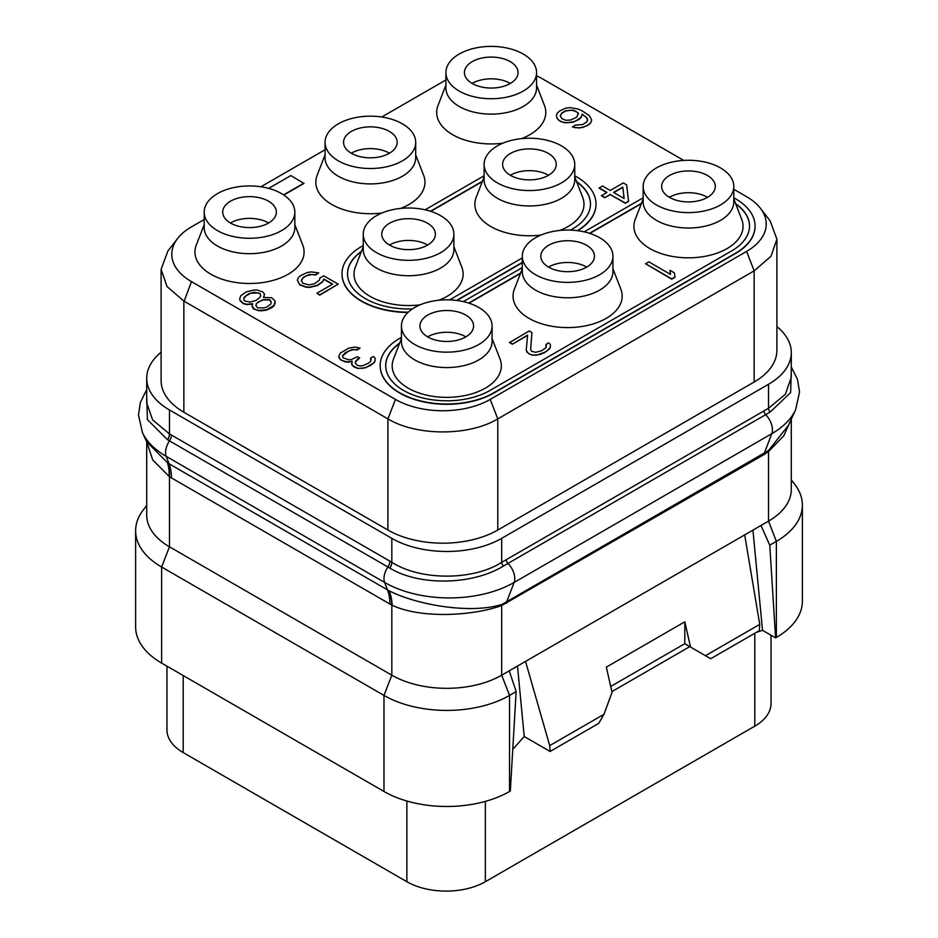<?xml version="1.0" encoding="UTF-8"?>
<svg xmlns="http://www.w3.org/2000/svg" width="938" height="938" viewBox="0 0 938 938"><rect width="100%" height="100%" fill="white"/><g stroke="black" fill="none" stroke-linecap="round" stroke-linejoin="round"><path stroke-width="1.41" d="M161.102 269.358L161.102 380.511A77.69 44.848 0 0 0 183.86 412.228L387.91 530.04A77.69 44.848 0 0 0 497.773 530.04L754.14 382.024A77.69 44.848 0 0 0 776.899 350.308L776.899 239.155L770.977 256.309L754.14 270.871L497.773 418.876C469.176 436.264 416.507 436.264 387.91 418.876L183.86 301.075L167.023 286.524L161.102 269.358L167.879 251.044L177.622 238.463A67.008 38.693 180 0 1 191.411 226.89L204.203 219.515M776.899 326.576A77.69 44.848 180 0 1 791.285 352.571A77.69 44.848 180 0 1 768.527 384.287L501.701 538.342A77.69 44.848 180 0 1 391.826 538.342L169.473 409.965A77.69 44.848 180 0 1 146.715 378.249A77.69 44.848 180 0 1 161.102 352.242M169.473 409.965L169.473 433.907L152.613 419.907L146.715 402.965L146.715 378.249M791.285 352.571L791.285 377.299L785.376 394.265L768.574 408.253L501.654 562.366C473.057 580.692 420.494 580.739 391.896 562.319L391.826 562.284A7.398 4.139 -58.9 0 1 389.774 568.065L167.55 439.758L147.395 419.603L146.715 395.473M506.274 559.611A3.705 2.134 -120 0 0 507.974 563.421L503.389 566.095C472.588 585.054 419.696 586.285 389.845 568.1L389.774 568.065M791.285 370.135L790.64 392.553L770.168 412.075L507.974 563.421A14.797 8.548 -120 0 1 514.153 582.439A91.596 52.88 180 0 1 384.615 582.439L166.178 456.325A91.596 52.88 180 0 1 142.435 432.547L138.461 414.971L140.383 402.39L146.715 389.622M791.285 419.169L791.285 489.413A77.69 44.848 180 0 1 768.527 521.129L776.371 541.355L769.77 545.166L775.585 637.875L762.512 630.324L756.368 632.364M790.898 420.001L783.805 435.771L768.632 451.401L763.954 454.625L501.596 605.573C473.737 615.738 421.748 619.08 392.201 605.303L391.826 605.127A55.436 33.018 115.7 0 0 388.731 590.588L167.832 463.055L146.703 441.786L142.435 432.547M759.733 624.368L705.482 655.697L710.711 658.722L759.37 630.629L759.733 624.368L744.69 534.894L768.527 521.129L768.527 451.483A4.033 1.606 56.1 0 1 768.503 450.58L501.982 604.424C469.973 614.519 415.745 604.506 389.118 590.788L388.731 590.588M744.69 534.894L509.252 670.822L516.146 691.587L509.545 695.41L509.545 791.473A88.793 51.262 0 0 1 383.982 791.473L161.629 663.096A88.793 51.262 0 0 1 135.623 626.854L135.623 530.779A88.793 51.262 0 0 0 161.629 567.033L161.629 663.096M502.088 604.389A4.033 2.943 65.2 0 0 501.701 605.538L501.701 675.184L509.252 670.822M383.982 791.473L383.982 695.41A88.793 51.262 0 0 0 509.545 695.41L501.701 675.184A77.69 44.848 180 0 1 391.826 675.184L383.982 695.41L161.629 567.033L169.473 546.807L391.826 675.184L391.826 605.127L169.473 476.762L152.718 459.948L146.727 441.845M167.832 463.055A55.494 30.251 122.6 0 1 169.473 476.762L169.473 546.807A77.69 44.848 180 0 1 146.715 515.091L146.715 441.821M763.954 454.625A3.705 2.134 60 0 1 764.107 453.687L771.822 433.673A91.596 52.88 180 0 0 795.565 409.883L788.471 425.266L768.503 450.58M146.715 505.512L143.362 509.85A88.793 51.262 0 0 0 135.623 530.779M516.146 691.587L510.331 791.015L509.545 791.473M517.483 666.062L524.225 736.518L512.769 749.345M705.482 655.697L690.52 647.056L684.81 621.812L606.335 667.129L612.045 692.361L603.978 714.299L598.749 723.362L550.09 751.455L549.727 745.616L525.538 661.419M550.09 751.455L524.225 736.518M603.978 714.299L549.727 745.616M610.708 686.475L684.81 643.679L689.782 646.634L611.869 691.623M752.921 530.134L762.512 630.324M684.763 643.738L690.52 647.056M684.81 621.812L684.81 643.679M760.976 525.491L769.77 545.166M775.585 637.875L776.371 637.418L776.371 541.355A88.793 51.262 0 0 0 802.377 505.101A88.793 51.262 0 0 0 794.638 484.184L791.285 479.834M776.371 637.418A88.793 51.262 0 0 0 802.377 601.176L802.377 505.101M771.048 635.26L771.048 703.5A55.494 32.033 180 0 1 754.797 726.153L485.345 881.72A55.494 32.033 180 0 1 406.869 881.72L183.203 752.581A55.494 32.033 180 0 1 166.952 729.928L166.952 666.179M510.331 83.435A26.827 15.489 0 0 0 510.202 83.365A26.827 15.489 180 0 0 472.142 83.435M510.202 61.615A26.827 15.489 0 0 0 480.971 58.25A26.827 15.489 0 0 0 464.416 72.566A26.827 15.489 0 0 0 472.271 83.517A26.827 15.489 0 0 0 501.502 86.871A26.827 15.489 0 0 0 518.057 72.566A26.827 15.489 0 0 0 510.202 61.615M459.186 91.068A45.317 26.17 0 0 0 508.584 96.731A45.317 26.17 0 0 0 536.559 72.566A45.317 26.17 0 0 0 523.287 54.064A45.317 26.17 0 0 0 473.889 48.389A45.317 26.17 0 0 0 445.913 72.566A45.317 26.17 0 0 0 459.186 91.068M445.913 72.566L445.913 87.973A45.317 26.17 0 0 0 459.186 106.463A45.317 26.17 0 0 0 508.584 112.138A45.317 26.17 0 0 0 536.559 87.973L536.559 72.566M445.913 85.077L437.987 105.56A54.568 31.505 0 0 0 452.655 134.709A54.568 31.505 0 0 0 502.78 143.221M521.575 138.625A54.568 31.505 0 0 0 544.486 105.56L536.559 85.077M733.797 189.3L746.589 196.687A67.008 38.693 180 0 1 760.378 208.248A67.008 38.693 180 0 1 746.589 251.407L490.222 399.412A67.008 38.693 180 0 1 395.461 399.412L191.411 281.611A67.008 38.693 180 0 1 177.622 238.463M260.881 186.791L325.064 149.74M381.743 117.004L445.913 79.965M536.559 75.814A67.008 38.693 180 0 1 542.539 78.886L683.755 160.421M204.203 224.628L196.265 245.111A54.568 31.505 0 0 0 210.933 274.259A54.568 31.505 0 0 0 275.807 279.594A54.568 31.505 0 0 0 302.775 245.111L294.837 224.628M325.064 154.852L317.126 175.336A54.568 31.505 0 0 0 331.794 204.484A54.568 31.505 0 0 0 381.918 213.008M400.725 208.4A54.568 31.505 0 0 0 423.636 175.336L415.698 154.852M283.839 195.022L303.935 183.414L290.85 175.57L268.643 188.386M342.534 355.924L348.502 351.199L353.438 349.639L357.296 349.98L360.016 348.104L355.045 347.119L349.006 348.033L340.283 353.075L338.7 356.862L340.4 359.735L345.395 361.986L351.926 361.411M348.162 362.326L351.996 361.095L352.067 365.21L357.636 368.423L365.328 367.837L374.051 362.795L375.118 360.896L375.071 358.046L373.394 356.452L370.662 358.023L370.721 361.2L368.552 363.1L363.088 365.609L360.344 365.914L357.589 365.574L355.338 363.018L355.314 361.751L357.472 359.219L359.653 357.953L357.425 356.675L351.422 359.5L348.666 359.793L343.12 357.859L342.534 355.631L345.231 352.782L351.785 349.639L357.296 349.675L360.016 348.104M370.662 358.023L371.19 359.782M355.314 362.045L359.653 357.953M599.148 187.87L606.933 192.372L601.481 195.819L604.822 197.754L610.275 194.6L625.306 203.276L628.577 201.389L626.631 184.856L623.289 182.933L610.204 190.484L602.419 185.982L599.148 188.175L606.675 192.524M301.286 280.579L303.384 277.566L306.656 275.678L312.131 274.447L315.449 275.104L318.721 272.911L311.545 271.914L307.148 272.524L300.594 275.666L298.425 277.554L297.369 280.099L299.656 284.554L305.753 286.817L309.622 287.157L317.29 285.304L322.731 281.517L323.786 278.985L332.697 284.12L316.892 293.242L319.67 294.86L338.208 284.155L323.727 275.807L319.917 278L319.401 280.228L314.511 283.698L309.024 284.929L302.939 283.311L301.239 280.439L303.384 277.273L309.388 274.447L315.449 274.799L318.721 272.911M297.369 280.099L299.656 284.859L305.753 287.122L309.622 287.462L317.29 285.598L322.731 281.822L323.786 279.278L332.427 284.273M316.892 293.242L319.67 295.153L338.208 284.155M587.247 118.505L587.305 121.377L582.955 124.531L575.252 125.117L572.532 126.993L578.605 127.99L583.002 127.38L588.466 124.871L590.635 122.972L591.69 120.134L589.404 115.667L582.158 110.86L577.714 108.925L569.976 107.6L565.579 108.21L559.576 111.036L557.407 112.935L556.351 115.468L556.949 118L558.638 120.24L561.416 121.846L565.297 122.819L572.989 122.233L579.004 119.407L581.173 117.508L582.217 114.342L586.121 117.227L587.774 119.958M263.684 297.369L264.539 294.239L262.839 291.999L257.293 290.053L253.999 290.041L246.319 291.894L240.878 295.681L239.823 298.214L239.858 300.125L243.223 303.326L247.093 304.299L252.592 303.701L252.088 306.562L254.902 309.434L258.771 310.419L266.474 309.821L274.095 305.425L275.115 300.969L271.762 297.78L263.484 297.405L264.539 294.239M239.823 298.214L239.858 300.43L243.223 303.631L247.093 304.604L252.404 304.041M252.052 304.651L253.225 308.778L258.771 310.713L262.077 310.736L266.474 310.126L271.926 307.617L274.095 305.718L275.151 302.88M380.171 365.714A66.586 38.446 0 0 0 380.171 365.867A66.586 38.446 0 0 0 421.279 401.382A66.586 38.446 0 0 0 493.857 393.045L735.568 253.495A66.586 38.446 0 0 0 755.067 226.316A66.586 38.446 0 0 0 755.067 226.164M341.983 273.884A66.586 38.446 0 0 0 341.983 274.037A66.586 38.446 0 0 0 407.948 312.483M456.923 300.488L522.302 262.746M577.749 230.713A66.586 38.446 0 0 0 596.017 204.261A66.586 38.446 0 0 0 596.017 204.109M760.378 208.248L770.121 220.84L776.899 239.155M204.203 212.117L204.203 227.524A45.317 26.17 0 0 0 217.475 246.026A45.317 26.17 0 0 0 266.861 251.689A45.317 26.17 0 0 0 294.837 227.524L294.837 212.117A45.317 26.17 0 0 0 281.564 193.615A45.317 26.17 0 0 0 232.178 187.94A45.317 26.17 0 0 0 204.203 212.117A45.317 26.17 0 0 0 217.475 230.619A45.317 26.17 0 0 0 266.861 236.282A45.317 26.17 0 0 0 294.837 212.117M230.56 223.068A26.827 15.489 0 0 0 259.791 226.421A26.827 15.489 0 0 0 276.347 212.117A26.827 15.489 0 0 0 268.491 201.166A26.827 15.489 0 0 0 239.26 197.812A26.827 15.489 0 0 0 222.705 212.117A26.827 15.489 0 0 0 230.56 223.068M268.62 222.986A26.827 15.489 0 0 0 268.491 222.916A26.827 15.489 180 0 0 230.431 222.986M325.064 142.342L325.064 157.748A45.317 26.17 0 0 0 338.337 176.25A45.317 26.17 0 0 0 387.722 181.913A45.317 26.17 0 0 0 415.698 157.748L415.698 142.342A45.317 26.17 0 0 0 402.425 123.839A45.317 26.17 0 0 0 353.04 118.165A45.317 26.17 0 0 0 325.064 142.342A45.317 26.17 0 0 0 338.337 160.844A45.317 26.17 0 0 0 387.722 166.507A45.317 26.17 0 0 0 415.698 142.342M351.41 153.293A26.827 15.489 0 0 0 380.64 156.646A26.827 15.489 0 0 0 397.196 142.342A26.827 15.489 0 0 0 389.34 131.39A26.827 15.489 0 0 0 360.11 128.037A26.827 15.489 0 0 0 343.554 142.342A26.827 15.489 0 0 0 351.41 153.293M389.469 153.211A26.827 15.489 0 0 0 389.34 153.14A26.827 15.489 180 0 0 351.281 153.211M283.593 194.858L303.935 183.121M338.7 356.557L340.4 359.43L342.628 360.72L348.162 362.021M374.051 362.795L375.118 360.591M370.791 365.328L374.051 362.502M369.701 365.949L370.791 365.023M365.328 367.837L369.701 365.656M362.033 368.446L365.328 367.532M357.636 368.423L362.033 368.142M354.857 367.45L357.636 368.118M353.743 366.805L354.857 367.145M352.067 365.21L353.743 366.512M351.492 363.311L352.067 364.905M625.306 203.276L628.577 201.095M610.275 194.6L625.306 202.983M604.822 197.754L610.275 194.307M601.481 195.514L604.822 197.449M622.809 187.061L624.122 198.516L613.546 192.419L622.809 187.061L624.087 198.493M613.804 192.56L622.809 187.366M565.297 122.819L572.989 121.928L576.272 120.674L581.173 117.215L582.217 114.037L587.247 118.2M561.416 121.846L565.297 122.515M558.638 120.24L561.416 121.541M556.949 118L558.638 119.935M556.351 115.468L556.949 117.696M590.635 122.972L591.69 120.134M588.466 124.871L590.635 122.679M586.285 126.126L588.466 124.566M583.002 127.38L586.285 125.821M578.605 127.99L583.002 127.076M574.748 127.65L578.605 127.685M572.532 126.7L574.748 127.345M565.802 120.299L561.921 118.68L560.221 115.808L561.815 112.959L565.626 110.754L573.329 110.168L578.336 113.064L576.764 117.18L570.761 120.005L565.802 120.299M560.267 115.949L561.815 113.264L565.626 111.059L570.574 110.133L575.545 111.118L578.336 113.357L578.359 114.342M248.558 293.817L254.585 292.269L260.119 293.571L260.705 295.798L259.638 297.698L255.84 300.535L249.813 302.095L244.279 300.781L243.681 298.554L244.748 296.654L251.29 292.879M266.967 306.972L264.235 307.899L257.622 307.863L255.933 305.624L256.437 303.408L262.98 299.632L269.593 299.668L271.281 301.907L270.777 304.123L266.967 306.972M251.29 293.184L258.442 292.914L260.119 293.875L260.658 295.892M243.739 298.765L246.377 295.376L248.558 294.122M255.968 305.741L256.437 303.713L258.067 302.13L262.98 299.926L269.593 299.972L271.234 302.095M401.441 337.352L399.682 338.372A66.586 38.446 0 0 0 380.171 365.562A66.586 38.446 0 0 0 421.279 401.077A66.586 38.446 0 0 0 493.857 392.752L735.568 253.19A66.586 38.446 0 0 0 755.067 226.011A66.586 38.446 0 0 0 733.797 197.836M643.163 197.836A66.586 38.446 0 0 0 641.393 198.821L584.175 231.862M522.302 267.576L463.313 301.637M735.603 203.605A61.04 35.245 180 0 1 749.521 226.011A61.04 35.245 180 0 1 731.64 250.927L489.929 390.478A61.04 35.245 180 0 1 423.401 398.122A61.04 35.245 180 0 1 385.717 365.562A61.04 35.245 180 0 1 399.647 343.156M468.66 303.08L520.613 273.087M589.51 233.304L641.475 203.312M399.482 343.578A61.04 35.245 0 0 0 385.717 365.714M468.988 303.185L520.461 273.474M589.85 233.41L641.322 203.698M749.521 226.164A61.04 35.245 0 0 0 735.755 204.027M401.441 338.512L393.514 358.984A54.568 31.505 0 0 0 408.182 388.144A54.568 31.505 0 0 0 473.057 393.468A54.568 31.505 0 0 0 500.013 358.984L492.087 338.512M522.302 268.725L514.364 289.209A54.568 31.505 0 0 0 529.032 318.369A54.568 31.505 0 0 0 593.906 323.692A54.568 31.505 0 0 0 620.874 289.209L612.936 268.725M643.163 198.95L635.225 219.433A54.568 31.505 0 0 0 649.893 248.593A54.568 31.505 0 0 0 714.768 253.917A54.568 31.505 0 0 0 741.735 219.433L733.797 198.95M645.579 263.766L671.737 279.172L675.008 277.285L674.375 272.841L669.931 270.273L670.553 274.412L648.85 261.878L645.579 263.766L671.737 278.867L675.008 276.98M669.931 270.273L670.506 274.388M530.627 349.464L531.952 332.58L529.173 330.973L509.545 342.605L512.336 344.211L527.555 335.417M512.336 344.211L527.59 335.101L526.206 350.343L528.469 353.532L532.35 355.139L536.759 355.174L546.057 351.727L550.383 347.306L550.336 344.457L548.66 342.862L545.939 344.434L545.986 347.611L541.648 350.765L535.61 352.313L531.74 351.34L530.603 349.428L531.952 332.58M545.939 344.434L546.467 346.181M401.441 325.99L401.441 341.397A45.317 26.17 0 0 0 414.713 359.899A45.317 26.17 0 0 0 464.111 365.574A45.317 26.17 0 0 0 492.087 341.397L492.087 325.99A45.317 26.17 0 0 0 478.814 307.488A45.317 26.17 0 0 0 429.416 301.813A45.317 26.17 0 0 0 401.441 325.99A45.317 26.17 0 0 0 414.713 344.492A45.317 26.17 0 0 0 464.111 350.167A45.317 26.17 0 0 0 492.087 325.99M427.798 336.941A26.827 15.489 0 0 0 457.029 340.295A26.827 15.489 0 0 0 473.584 325.99A26.827 15.489 0 0 0 465.729 315.039A26.827 15.489 0 0 0 436.498 311.686A26.827 15.489 0 0 0 419.943 325.99A26.827 15.489 0 0 0 427.798 336.941M465.858 336.871A26.827 15.489 0 0 0 465.729 336.789A26.827 15.489 180 0 0 427.669 336.871M586.719 267.084A26.827 15.489 0 0 0 586.59 267.013A26.827 15.489 180 0 0 548.531 267.084M586.59 245.264A26.827 15.489 0 0 0 557.36 241.91A26.827 15.489 0 0 0 540.804 256.215A26.827 15.489 0 0 0 548.66 267.166A26.827 15.489 0 0 0 577.89 270.519A26.827 15.489 0 0 0 594.446 256.215A26.827 15.489 0 0 0 586.59 245.264M535.575 274.717A45.317 26.17 0 0 0 584.96 280.392A45.317 26.17 0 0 0 612.936 256.215A45.317 26.17 0 0 0 599.663 237.713A45.317 26.17 0 0 0 550.278 232.038A45.317 26.17 0 0 0 522.302 256.215A45.317 26.17 0 0 0 535.575 274.717M522.302 256.215L522.302 271.621A45.317 26.17 0 0 0 535.575 290.123A45.317 26.17 0 0 0 584.96 295.798A45.317 26.17 0 0 0 612.936 271.621L612.936 256.215M707.569 197.308A26.827 15.489 0 0 0 707.44 197.238A26.827 15.489 180 0 0 669.38 197.308M707.44 175.488A26.827 15.489 0 0 0 678.209 172.135A26.827 15.489 0 0 0 661.653 186.439A26.827 15.489 0 0 0 669.509 197.39A26.827 15.489 0 0 0 698.74 200.744A26.827 15.489 0 0 0 715.295 186.439A26.827 15.489 0 0 0 707.44 175.488M656.436 204.941A45.317 26.17 0 0 0 705.822 210.616A45.317 26.17 0 0 0 733.797 186.439A45.317 26.17 0 0 0 720.525 167.937A45.317 26.17 0 0 0 671.139 162.262A45.317 26.17 0 0 0 643.163 186.439A45.317 26.17 0 0 0 656.436 204.941M643.163 186.439L643.163 201.846A45.317 26.17 0 0 0 656.436 220.348A45.317 26.17 0 0 0 705.822 226.023A45.317 26.17 0 0 0 733.797 201.846L733.797 186.439M548.519 175.265A26.827 15.489 0 0 0 548.39 175.183A26.827 15.489 180 0 0 510.331 175.265M548.39 153.433A26.827 15.489 0 0 0 519.16 150.08A26.827 15.489 0 0 0 502.604 164.385A26.827 15.489 0 0 0 510.46 175.336A26.827 15.489 0 0 0 539.69 178.701A26.827 15.489 0 0 0 556.246 164.385A26.827 15.489 0 0 0 548.39 153.433M497.386 182.887A45.317 26.17 0 0 0 546.772 188.561A45.317 26.17 0 0 0 574.748 164.385A45.317 26.17 0 0 0 561.475 145.882A45.317 26.17 0 0 0 512.089 140.219A45.317 26.17 0 0 0 484.114 164.385A45.317 26.17 0 0 0 497.386 182.887M484.114 164.385L484.114 179.791A45.317 26.17 0 0 0 497.386 198.293A45.317 26.17 0 0 0 546.772 203.968A45.317 26.17 0 0 0 574.748 179.791L574.748 164.385M484.114 176.907L476.176 197.39A54.568 31.505 0 0 0 490.844 226.539A54.568 31.505 0 0 0 540.968 235.051M559.775 230.443A54.568 31.505 0 0 0 582.686 197.39L574.748 176.907M590.471 204.109A61.04 35.245 0 0 0 576.706 181.972M361.294 251.747A61.04 35.245 0 0 0 347.529 273.884M430.8 211.367L482.273 181.644M363.252 246.682L355.314 267.166A54.568 31.505 0 0 0 369.982 296.314A54.568 31.505 0 0 0 420.118 304.827M438.914 300.219A54.568 31.505 0 0 0 461.824 267.166L453.886 246.682M576.553 181.562A61.04 35.245 180 0 1 590.471 203.956A61.04 35.245 180 0 1 572.59 228.884L570.468 230.103M430.46 211.261L482.425 181.257M522.302 257.915L451.729 298.659A61.04 35.245 180 0 1 449.513 299.879M412.439 308.907A61.04 35.245 180 0 1 347.529 273.732A61.04 35.245 180 0 1 361.447 251.337M484.114 175.793A66.586 38.446 0 0 0 482.343 176.778L425.125 209.807M363.252 245.533L361.482 246.553A66.586 38.446 0 0 0 341.983 273.732A66.586 38.446 0 0 0 408.276 312.178M577.339 230.654A66.586 38.446 0 0 0 596.017 203.956A66.586 38.446 0 0 0 574.748 175.793M456.501 300.441L522.302 262.441M363.252 234.16L363.252 249.567A45.317 26.17 0 0 0 376.525 268.069A45.317 26.17 0 0 0 425.911 273.744A45.317 26.17 0 0 0 453.886 249.567L453.886 234.16A45.317 26.17 0 0 0 440.614 215.658A45.317 26.17 0 0 0 391.228 209.995A45.317 26.17 0 0 0 363.252 234.16A45.317 26.17 0 0 0 376.525 252.662A45.317 26.17 0 0 0 425.911 258.337A45.317 26.17 0 0 0 453.886 234.16M389.61 245.111A26.827 15.489 0 0 0 418.84 248.476A26.827 15.489 0 0 0 435.396 234.16A26.827 15.489 0 0 0 427.54 223.221A26.827 15.489 0 0 0 398.31 219.855A26.827 15.489 0 0 0 381.754 234.16A26.827 15.489 0 0 0 389.61 245.111M427.669 245.041A26.827 15.489 0 0 0 427.54 244.959A26.827 15.489 180 0 0 389.481 245.041M549.316 349.206L550.383 347.001M546.057 351.727L549.316 348.901M543.876 352.993L546.057 351.433M540.054 354.552L543.876 352.688M536.759 355.174L540.054 354.247M532.35 355.139L536.759 354.869M529.583 354.177L532.35 354.845M528.469 353.532L529.583 353.872M526.793 351.926L528.469 353.227M526.206 350.038L526.793 351.633M509.545 342.3L512.336 343.906M391.826 538.342L391.826 562.284L169.473 433.907A7.398 4.373 -61.2 0 1 167.621 439.793M501.701 538.342L501.701 562.331A3.705 2.075 -121.5 0 0 503.436 566.071A3.705 2.064 -121.4 0 1 501.654 562.366M768.527 384.287L768.527 408.276A3.705 2.204 -118.5 0 0 770.121 412.099M169.415 433.872A7.398 4.373 -61.2 0 1 167.55 439.758M171.431 435.009A7.398 4.268 -60 0 1 169.473 440.86A14.797 8.548 -60 0 0 166.178 456.325L169.075 463.818A55.494 32.044 120 0 1 171.431 477.958M389.868 561.123A7.398 4.268 -60 0 1 387.91 566.974A14.797 8.548 -60 0 0 384.615 582.439L387.5 589.932A55.494 32.044 120 0 1 389.868 604.06M391.896 562.319A7.398 4.139 -59 0 1 389.845 568.1M763.954 410.844A3.705 2.134 -120 0 0 765.654 414.655A14.797 8.548 -120 0 1 771.822 433.673L514.153 582.439L506.438 602.454A3.705 2.134 60 0 0 506.274 603.392M768.574 408.253A3.705 2.204 -118.5 0 0 770.168 412.075M169.098 476.504A55.494 30.485 122.9 0 0 167.433 462.786M501.596 605.573A4.045 2.955 65.2 0 1 501.982 604.424M392.201 605.303A55.401 32.654 115.3 0 0 389.118 590.788M768.632 451.401A4.045 1.618 56.2 0 1 768.609 450.486M754.797 633.267L754.797 726.153M485.345 801.392L485.345 881.72M406.869 801.017L406.869 881.72M183.203 675.559L183.203 752.581M497.773 530.04L497.773 418.876L490.222 399.412M387.91 530.04L387.91 418.876L395.461 399.412M754.14 382.024L754.14 270.871L746.589 251.407M754.14 276.347L754.14 270.871M183.86 302.024L191.411 281.611M183.86 412.228L183.86 301.075M795.565 409.883L799.539 392.014L797.523 379.433L791.285 366.957M146.715 441.106L146.703 441.786"/></g></svg>
